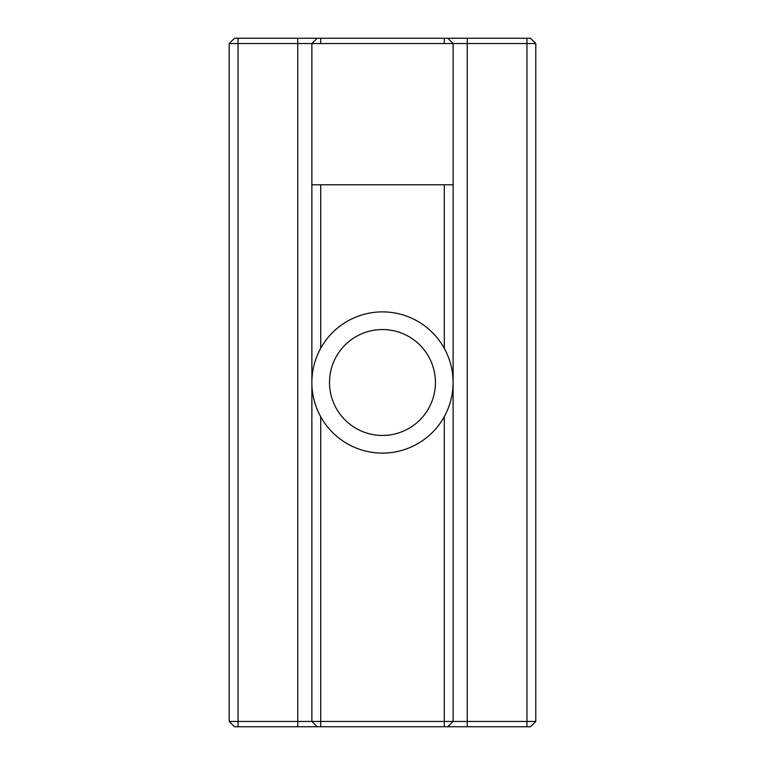 <?xml version="1.0" encoding="UTF-8"?>
<svg xmlns="http://www.w3.org/2000/svg" width="765" height="765" viewBox="0 0 765 765"><rect width="100%" height="100%" fill="white"/><g stroke="black" fill="none" stroke-linecap="round" stroke-linejoin="round"><path stroke-width="1.15" d="M453.119 43.548L535.787 43.548L530.489 38.25L447.821 38.25L453.119 43.548L453.11 184.776L311.881 184.776L311.881 43.548L453.11 43.548L453.119 721.452L447.821 726.75L530.489 726.75L535.787 721.452L229.213 721.452L229.213 43.548L311.881 43.548L317.179 38.25L234.511 38.25L229.213 43.548M447.821 38.25L317.179 38.25M234.645 726.75L317.179 726.75L311.881 721.452L311.881 384.527L311.881 721.452L317.179 726.75L447.821 726.75L453.119 721.452M311.881 380.473L311.881 184.776L311.881 380.473M453.09 382.5A70.619 70.619 0 0 0 347.167 321.348A70.619 70.619 0 0 0 347.167 443.652A70.619 70.619 0 0 0 453.09 382.5M435.428 382.5A52.957 52.957 0 0 1 355.993 428.362A52.957 52.957 0 0 1 355.993 336.638A52.957 52.957 0 0 1 435.428 382.5M320.707 348.257L320.707 184.776M444.293 184.776L444.293 348.362M467.243 726.75L467.243 38.25M526.961 726.75L526.961 38.25M444.293 38.25L444.293 43.548M320.707 38.25L320.707 43.548M238.039 726.75L238.039 38.25M297.757 726.75L297.757 38.25M320.707 726.75L320.707 416.743M444.293 726.75L444.293 416.638M535.787 721.452L535.787 43.548M234.511 726.75L229.213 721.452"/></g></svg>
